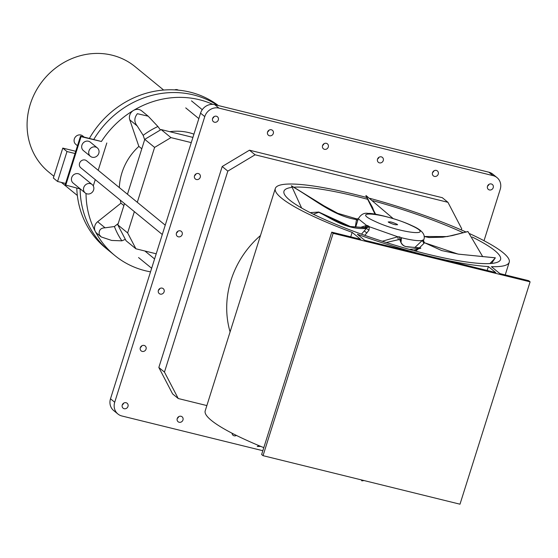 <?xml version="1.0" encoding="UTF-8"?>
<svg xmlns="http://www.w3.org/2000/svg" width="558" height="558" viewBox="0 0 558 558"><rect width="100%" height="100%" fill="white"/><g stroke="black" fill="none" stroke-linecap="round" stroke-linejoin="round"><path stroke-width="0.84" d="M368.238 199.45A113.553 18.163 17.5 0 0 357.134 196.604A113.553 18.163 17.5 0 0 293.857 187.216M291.527 187.453A113.553 18.163 17.5 0 0 283.973 191.22A113.553 18.163 17.5 0 0 427.407 254.127A113.553 18.163 17.5 0 0 500.561 259.512A113.553 18.163 17.5 0 0 472.242 237.031M463.37 232.791A113.553 18.163 17.5 0 0 372.953 200.727M367.073 197.581A122.634 19.621 17.5 0 0 354.323 194.303A122.634 19.621 17.5 0 0 275.31 188.485A122.634 19.621 17.5 0 0 352.147 232.372L360.58 239.27L331.738 232.163L333.14 233.314L530.1 281.839L528.698 280.688L499.849 273.58L491.417 266.682A122.634 19.621 17.5 0 0 509.224 262.239A122.634 19.621 17.5 0 0 469.724 233.69M466.063 232.03A122.634 19.621 17.5 0 0 369.856 198.334M357.336 234.269A122.634 19.621 17.5 0 0 430.218 256.429L495.748 272.569L488.396 266.557A122.634 19.621 17.5 0 1 430.218 256.429L364.688 240.282L357.336 234.269M530.1 281.839L459.994 504.195L263.034 455.67L261.632 454.519L331.738 232.163M275.31 188.485L205.204 410.841A122.634 19.621 17.5 0 0 263.801 447.642M350.738 236.85L352.147 232.372M333.14 233.314L263.034 455.67M487.169 270.456L488.396 266.557M230.091 331.898A90.842 83.261 -50.7 0 1 260.481 235.525M164.457 372.088L178.232 398.524L172.61 393.92L158.835 367.485L164.457 372.088L227.824 171.118L255.083 154.789L447.935 202.303L442.313 197.699L249.461 150.193L255.083 154.789M206.865 405.575L178.232 398.524M461.333 229.938L461.71 228.738L447.935 202.303M249.461 150.193L222.203 166.514L227.824 171.118M222.203 166.514L158.835 367.485M110.498 398.789L114.711 402.241A11.809 10.825 129.3 0 0 117.905 414.001L113.686 410.555A11.809 10.825 129.3 0 1 110.498 398.789L200.559 113.148A11.809 10.825 129.3 0 1 214.732 104.66L488.829 172.192A11.809 10.825 129.3 0 1 492.805 174.166L497.025 177.618A11.809 10.825 129.3 0 1 500.212 189.385L484.023 240.721M497.025 177.618A11.809 10.825 129.3 0 0 493.049 175.637L218.952 108.112A11.809 10.825 129.3 0 0 204.772 116.601L114.711 402.241M117.905 414.001A11.809 10.825 129.3 0 0 121.874 415.982L262.832 450.711M216.385 116.238A3.181 2.916 129.3 0 0 213.428 121.693A3.181 2.916 129.3 0 0 218.059 120.535A3.181 2.916 129.3 0 0 216.385 116.238M434.438 176.405A3.181 2.916 129.3 0 0 437.395 170.95A3.181 2.916 129.3 0 0 432.757 172.108A3.181 2.916 129.3 0 0 434.438 176.405M324.47 149.314A3.181 2.916 129.3 0 0 327.427 143.859A3.181 2.916 129.3 0 0 322.789 145.017A3.181 2.916 129.3 0 0 324.47 149.314M489.422 189.95A3.181 2.916 129.3 0 0 492.379 184.503A3.181 2.916 129.3 0 0 487.741 185.654A3.181 2.916 129.3 0 0 489.422 189.95M269.486 135.768A3.181 2.916 129.3 0 0 272.444 130.314A3.181 2.916 129.3 0 0 267.805 131.472A3.181 2.916 129.3 0 0 269.486 135.768M196.437 179.523A3.181 2.916 129.3 0 0 199.394 174.068A3.181 2.916 129.3 0 0 194.756 175.226A3.181 2.916 129.3 0 0 196.437 179.523M379.454 162.859A3.181 2.916 129.3 0 0 382.411 157.405A3.181 2.916 129.3 0 0 377.773 158.563A3.181 2.916 129.3 0 0 379.454 162.859M178.365 236.822A3.181 2.916 129.3 0 0 181.322 231.368A3.181 2.916 129.3 0 0 176.691 232.519A3.181 2.916 129.3 0 0 178.365 236.822M160.299 294.115A3.181 2.916 129.3 0 0 163.257 288.667A3.181 2.916 129.3 0 0 158.625 289.818A3.181 2.916 129.3 0 0 160.299 294.115M142.234 351.414A3.181 2.916 129.3 0 0 145.192 345.96A3.181 2.916 129.3 0 0 140.56 347.118A3.181 2.916 129.3 0 0 142.234 351.414M124.169 408.714A3.181 2.916 129.3 0 0 127.126 403.26A3.181 2.916 129.3 0 0 122.495 404.417A3.181 2.916 129.3 0 0 124.169 408.714M179.153 422.26A3.181 2.916 129.3 0 0 182.11 416.805A3.181 2.916 129.3 0 0 177.479 417.963A3.181 2.916 129.3 0 0 179.153 422.26M232.058 433.224A3.181 2.916 129.3 0 0 236.432 435.435M214.049 116.629A3.181 2.916 -50.7 0 1 212.619 118.38M433.985 170.818A3.181 2.916 -50.7 0 1 432.555 172.561M324.017 143.72A3.181 2.916 -50.7 0 1 322.587 145.471M488.968 184.363A3.181 2.916 -50.7 0 1 487.539 186.107M269.033 130.174A3.181 2.916 -50.7 0 1 267.603 131.925M195.984 173.929A3.181 2.916 -50.7 0 1 194.554 175.672M379.001 157.272A3.181 2.916 -50.7 0 1 377.571 159.016M177.918 231.228A3.181 2.916 -50.7 0 1 176.488 232.972M159.853 288.528A3.181 2.916 -50.7 0 1 158.423 290.272M141.788 345.827A3.181 2.916 -50.7 0 1 140.358 347.571M123.723 403.12A3.181 2.916 -50.7 0 1 122.293 404.871M178.706 416.666A3.181 2.916 -50.7 0 1 177.277 418.416M162.294 234.506L80.798 167.791A4.541 4.164 -50.7 0 1 79.933 162.413A4.541 4.164 -50.7 0 1 85.018 160A4.541 4.164 -50.7 0 1 86.553 160.76L165.238 225.174M192.915 137.394L161.123 129.561L144.766 139.354L154.601 147.41L170.957 137.617L191.268 142.618M154.601 147.41L137.296 202.303M134.352 211.635L127.642 232.93L135.908 248.791L126.066 240.735L117.801 224.874L127.642 232.93M156.212 253.792L135.908 248.791M161.123 129.561L170.957 137.617M144.766 139.354L127.461 194.247M124.518 203.579L117.801 224.874M174.654 89.88A4.541 4.164 -50.7 0 1 177.242 89.692A4.541 4.164 -50.7 0 1 178.344 90.145M212.842 104.374A90.842 83.261 129.3 0 0 156.714 100.503A90.842 83.261 129.3 0 0 133.439 110.477A90.842 83.261 129.3 0 0 101.423 141.495L80.505 136.18L65.133 184.928L80.394 189.009M80.505 136.18L81.063 136.64L65.698 185.389M101.423 141.495L81.063 136.64M86.023 193.486A90.842 83.261 129.3 0 0 95.299 231.424A90.842 83.261 129.3 0 0 114.857 255.543A90.842 83.261 129.3 0 0 150.52 271.851M77.485 145.743L75.804 144.362A5.447 4.994 -50.7 0 1 74.765 137.91A5.447 4.994 -50.7 0 1 80.875 135.015A5.447 4.994 -50.7 0 1 82.71 135.929L84.098 137.066M93.277 185.919L95.265 179.634M98.208 170.302L106.815 142.988M90.417 156.331L83.393 150.576A5.447 4.994 -50.7 0 1 82.354 144.124A5.447 4.994 -50.7 0 1 88.464 141.23A5.447 4.994 -50.7 0 1 90.298 142.144L97.322 147.898A5.447 4.994 -50.7 0 1 98.361 154.35A5.447 4.994 -50.7 0 1 92.251 157.244A5.447 4.994 -50.7 0 1 90.417 156.331A5.447 4.994 -50.7 0 1 89.385 149.879A5.447 4.994 -50.7 0 1 95.488 146.984A5.447 4.994 -50.7 0 1 97.322 147.898M85.234 192.97L73.147 183.073A5.447 4.994 -50.7 0 1 72.184 176.495A5.447 4.994 -50.7 0 1 78.483 173.803A5.447 4.994 -50.7 0 1 80.052 174.64L92.14 184.538A5.447 4.994 129.3 0 0 90.57 183.694A5.447 4.994 129.3 0 0 84.265 186.386A5.447 4.994 129.3 0 0 85.234 192.97A5.447 4.994 129.3 0 0 86.804 193.807A5.447 4.994 129.3 0 0 93.102 191.115A5.447 4.994 129.3 0 0 92.14 184.538M120.263 200.092A55.87 51.203 129.3 0 0 120.96 203.168L97.657 221.721A7.756 7.108 129.3 0 0 95.299 231.424A7.756 7.108 129.3 0 0 96.973 233.481L101.179 236.927L111.677 240.449L121.867 240.833A77.667 71.187 -50.7 0 1 114.411 226.534L105.085 227.81C100.635 227.915 98.689 230.196 99.24 234.646L101.179 236.927M148.058 116.092L141.676 110.861A7.756 7.108 129.3 0 0 133.439 110.477A7.756 7.108 129.3 0 0 129.777 119.858L138.858 146.398A55.87 51.203 129.3 0 0 121.93 172.813A55.87 51.203 129.3 0 0 119.321 187.586M193.933 134.157A55.87 51.203 129.3 0 0 188.981 132.651A55.87 51.203 129.3 0 0 169.778 131.695M190.09 92.133A90.842 83.261 129.3 0 0 89.419 138.377A90.842 83.261 129.3 0 1 190.09 92.133A90.842 83.261 129.3 0 1 218.366 105.553A90.842 83.261 129.3 0 0 190.09 92.133M80.122 188.939A90.842 83.261 129.3 0 0 108.956 250.709L105.581 247.947A90.842 83.261 129.3 0 1 76.788 188.123A90.842 83.261 129.3 0 0 105.581 247.947L114.857 255.543M118.24 223.493L114.411 226.534M123.89 205.567L120.96 203.168M138.858 146.398L141.788 148.791M144.662 139.695L143.169 135.343L137.205 125.941L129.777 119.858M160.446 129.965L157.907 126.513L148.177 116.183L137.373 113.699C134.087 117.926 134.032 122.007 137.205 125.941M125.341 239.347L121.867 240.833M157.907 126.513A77.667 71.187 129.3 0 0 143.169 135.343M75.742 151.288L62.775 148.093L66.995 151.539L75.037 153.52M66.995 151.539L57.558 181.476L53.338 178.023L62.775 148.093M57.558 181.476L65.6 183.456M260.795 446.407L257.266 446.456L259.003 445.661M361.598 479.95L361.856 480.647M361.668 479.971L361.933 480.856L362.819 480.25M361.933 480.856L364.046 480.557M423.097 240.937L423.243 240.114L424.485 242.744L458.09 254.099L495.302 257.838L491.57 263.432M414.922 247.438L422.811 239.968M400.986 241.565L401.474 237.75L399.375 236.815L399.926 239.598C402.437 249.356 408.365 246.057 420.711 248.066L413.855 250.619M382.265 241.237L397.784 236.794L399.375 236.815M364.799 235.35L369.04 230.133L369.312 226.743L367.771 225.585L365.992 227.664L350.291 226.506L318.932 212.117M355.697 227.05L358.306 218.771C360.935 214.328 364.29 212.563 368.364 213.456C372.298 212.724 397.456 218.652 411.881 225.634C421.681 229.826 425.67 234.43 423.871 239.445L423.097 240.735L423.634 242.207M401.369 241.035L400.17 239.717L401.474 237.75C411.692 240.24 418.626 241.14 422.267 240.463L423.954 243.365L424.31 242.716M415.745 251.128L417.796 249.335M419.365 247.898L423.954 243.365M369.04 230.133L366.369 228.459L366.383 227.894L369.312 226.743L397.784 236.794L398.321 239.71L400.17 239.717M386.255 242.514L398.321 239.71M361.479 234.165L366.369 228.459C346.323 230.07 330.455 217.822 318.806 212.291L313.338 214.216M360.67 227.322L366.606 225.439L367.771 225.585M397.345 224.421C392.427 222.091 389.47 221.359 388.473 222.237C393.39 224.567 396.347 225.299 397.345 224.421L397.596 224.804M388.228 221.854L388.473 222.237M366.383 227.894L350.291 226.506L340.589 223.04L318.883 212.068M489.896 263.557L495.26 258.033M409.314 249.37L420.739 248.303M318.799 212.047L310.192 212.64M356.688 218.882L358.306 218.764L366.606 225.439L364.765 227.629M357.748 220.536L356.485 219.566L356.618 218.869L337.716 213.302L323.947 205.818L291.478 185.8L301.613 208.015M358.25 218.959L356.736 219.071M355.313 227.029L356.485 219.566C332.735 215.904 313.805 198.62 291.381 186.016L291.478 185.8M424.136 236.501L447.321 236.571L467.974 231.584L482.733 256.694M375.618 214.258L366.062 195.572L393.202 218.603M365.881 195.719L372.5 207.381L375.06 214.167L365.902 195.753M163.661 90.054L135.022 66.604A68.132 62.447 129.3 0 0 112.088 55.186A68.132 62.447 129.3 0 0 35.747 91.373A68.132 62.447 129.3 0 0 48.713 172.045L53.889 176.279M217.529 105.35A90.842 83.261 129.3 0 0 193.459 94.895A90.842 83.261 129.3 0 0 93.779 139.451M488.829 172.192L493.049 175.637M214.732 104.66L218.952 108.112M200.559 113.148L204.772 116.601M97.657 221.721L105.085 227.81M374.718 221.247C399.256 233.098 437.897 237.527 411.106 225.418C386.568 213.561 347.92 209.131 374.718 221.247M366.913 232.993L364.409 231.068M369.019 226.325L366.278 227.776M505.234 274.906L509.224 262.239M198.836 118.617L185.737 107.889M202.268 109.689L191.492 100.865M154.587 258.947L144.892 251.002M151.65 268.272L138.551 257.552M361.751 480.801L361.438 479.908M423.871 239.445L423.229 241.468M423.097 240.735L424.387 242.674L441.636 250.549L458.655 254.169L495.337 257.803M420.788 248.066L405.673 246.566C402.785 245.611 400.972 243.365 400.232 239.842M291.464 185.793L323.947 205.818L337.716 213.302L356.66 218.876L358.32 218.729M467.848 231.521L452.28 235.581L442.773 237.185L429.109 237.541L424.129 236.487M61.38 182.417L77.353 195.488"/></g></svg>
